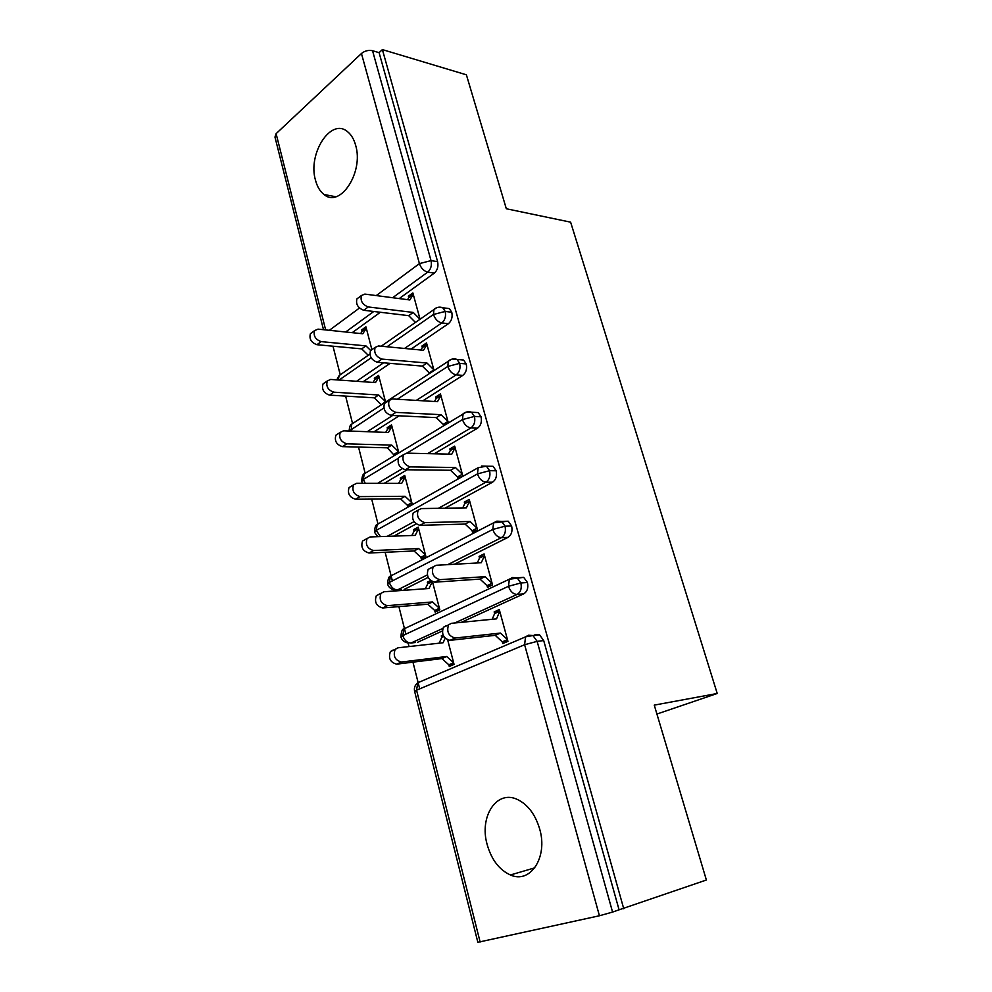 <?xml version="1.0" encoding="UTF-8"?>
<svg xmlns="http://www.w3.org/2000/svg" width="992" height="992" viewBox="0 0 992 992"><rect width="100%" height="100%" fill="white"/><g stroke="black" fill="none" stroke-linecap="round" stroke-linejoin="round"><path stroke-width="1.49" d="M355.644 145.291C363.952 172.36 339.971 208.518 324.012 194.482C320.044 191.444 317.217 186.707 315.506 180.259C307.47 153.822 330.968 117.13 347.609 131.738C351.28 134.701 353.958 139.215 355.644 145.291M539.722 829.163C548.068 857.311 530.311 884.17 510.409 874.981C499.212 869.835 491.449 859.63 487.109 844.366C479.074 816.404 496.843 789.322 517.576 799.552C528.004 804.698 535.382 814.568 539.722 829.163M332.99 346.196L340.182 374.579M345.625 396.106L352.495 423.286M358.521 447.057L365.081 472.986M371.69 499.112L377.915 523.714M385.144 552.284L392.386 580.903M394.729 590.128L394.94 590.959M398.896 606.62L405.864 634.173M408.134 643.101L409.014 646.573M412.957 662.16L419.715 688.857M323.504 329.704L274.97 137.082L276.111 133.672L361.448 53.506C364.796 50.815 368.503 49.885 372.546 50.716L379.093 52.663L382.391 49.6L466.389 74.809L506.317 208.754L570.623 222.171L717.228 693.482L656.915 714.042M534.986 634.471L539.524 634.781L543.703 640.572L537.131 641.353L612.572 912.082L599.428 915.765L477.846 942.301L414.668 691.548L416.566 690.184L480.14 942.04M543.703 640.572L619.082 909.813L706.378 880.016L654.261 705.126L717.228 693.482M612.572 912.082L619.082 909.813M382.391 49.6L623.757 908.784M507.904 641.192L502.299 641.849L502.758 643.548L507.941 641.34L499.286 609.596L494.165 611.915L499.447 611.419M447.69 640.001L454.063 664.392L449.264 666.45L448.83 664.801L453.989 664.132M443.064 635.066L441.304 635.86L443.325 635.649M441.304 635.86L441.738 637.496L439.121 643.2M494.165 611.915L494.624 613.602L492.193 619.281M352.185 332.68L380.333 312.269M399.206 298.58L434.31 273.122L427.738 272.118L392.646 297.712M379.093 52.663L437.608 261.677C438.551 266.476 437.46 270.295 434.31 273.122M445.309 308.078L449.351 308.599L451.769 312.257C452.736 317.142 451.608 320.962 448.396 323.702L441.824 322.921L404.525 348.452M363.097 381.746L390.116 363.357M411.097 349.085L448.396 323.702M420.013 319.102L412.87 292.95L408.369 296.211L408.778 297.687L407.538 299.658M371.901 349.68L365.936 326.839L361.745 329.865L362.117 331.303L360.666 333.548M459.222 359.625L463.611 360.034L466.24 363.94C467.232 368.925 466.079 372.732 462.805 375.373L456.221 374.852L416.256 400.396M373.823 431.942L399.206 415.797M422.828 400.793L462.805 375.373M434 370.388L426.51 342.934L421.91 346.047L422.332 347.56L420.881 350.027M430.069 372.955L429.35 373.426M385.566 402.02L378.609 375.373L374.331 378.262L374.716 379.738L373.054 382.453M374.716 379.738L378.994 376.848L375.484 382.614L330.621 379.44L327.273 380.965C325.81 386.384 327.992 390.116 333.82 392.175L329.53 395.126L374.393 397.842L381.238 404.835M473.432 412.325L478.169 412.585L481.033 416.764C482.038 421.836 480.872 425.655 477.512 428.197L470.94 427.912L427.626 453.642M384.164 483.364L407.166 469.774M434.211 453.79L477.512 428.197M448.297 422.766L440.448 393.973L435.748 396.949L436.17 398.486L434.508 401.5M445.495 424.464L443.201 424.365L443.548 425.655M398.821 452.823L391.542 424.911L387.178 427.664L387.562 429.164L385.714 432.388M387.562 429.164L391.927 426.411L388.442 432.487L343.505 430.813L340.244 432.376C338.644 438.018 340.826 441.837 346.778 443.833L342.401 446.636L387.326 447.826L394.419 455.502M487.928 466.228L493.036 466.302L496.161 470.766C497.19 475.937 495.988 479.744 492.565 482.199L485.981 482.174L438.34 508.313M393.799 536.126L416.144 523.925M444.924 508.214L492.565 482.199M460.722 476.991L457.498 476.966L457.932 478.566L462.78 475.825L454.671 446.127L449.884 448.942L450.306 450.529L448.446 454.113M400.681 479.62L405.145 477.003L401.686 483.389L356.674 483.302L353.512 484.877C351.776 490.767 353.933 494.673 360.009 496.608L355.545 499.249L400.545 498.852L407.352 505.238L407.749 506.788L412.25 504.258L404.736 475.478L400.284 478.094L400.681 479.62L398.635 483.389M427.292 574.938L397.594 589.893L401.227 589.632M502.659 521.358L508.214 521.209L511.624 525.996C512.678 531.266 511.45 535.072 507.941 537.404L501.369 537.664L447.776 564.634M404.166 589.422L428.16 577.394M454.361 564.262L507.941 537.404M475.937 530.596L472.105 530.72L472.539 532.344L477.499 529.778L469.216 499.422L464.318 502.088L464.752 503.7L462.706 507.929M414.086 531.142L418.624 528.674L415.202 535.382L370.128 536.945L367.09 538.532C365.18 544.67 367.325 548.675 373.538 550.535L368.974 553.015L414.048 550.969L420.881 557.306L421.29 558.88L425.89 556.5L418.215 527.112L413.676 529.579L414.086 531.142L411.841 535.506M442.717 628.494L411.06 642.99L415.226 642.531M517.502 577.79L523.702 577.356L527.434 582.478C528.513 587.859 527.26 591.654 523.677 593.873L517.105 594.419L454.733 622.988M417.632 642.27L442.234 631.036M461.317 622.331L523.677 593.873M491.747 585.317L487.035 585.664L487.481 587.338L492.553 584.933L484.084 553.896L479.074 556.388L479.52 558.037L477.276 562.972M430.578 580.543L427.341 582.155L427.763 583.755L425.332 588.752M432.301 581.659L429.003 588.492L383.879 591.765L380.965 593.352C378.882 599.763 381.015 603.868 387.364 605.666L382.701 607.972L427.825 604.202L434.707 610.477L435.128 612.089L439.828 609.869L432.487 581.746M407.6 642.878C404.265 642.196 402.058 640.299 400.979 637.199L402.789 635.599L508.487 586.284L520.862 582.961L527.434 582.478M479.074 556.388L483.278 556.177M427.341 582.155L431.545 581.87M464.318 502.088L467.802 502.039M413.676 529.579L417.161 529.468M449.884 448.942L452.86 449.029M400.284 478.094L403.26 478.107M435.748 396.949L438.352 397.11M387.178 427.664L389.769 427.763M421.91 346.047L424.229 346.27M374.331 378.262L376.638 378.436M408.369 296.211L410.44 296.484M361.745 329.865L363.816 330.088M393.998 589.818C390.798 589.087 388.678 587.239 387.636 584.251L389.372 582.44L492.801 529.455L505.04 526.194L511.624 525.996M374.542 532.357L376.241 530.385L477.474 473.903L489.577 470.692L496.161 470.766M406.856 453.158L462.483 419.579L474.449 416.429L481.033 416.764M361.745 481.566L363.37 479.409L398.263 458.341M397.296 399.243L447.814 366.445L459.668 363.357L466.24 363.94M349.196 431.024L383.83 407.997M387.004 346.766L433.467 314.476L445.197 311.438L451.769 312.257M339.115 380.035L371.157 357.777M494.624 613.602L499.745 611.283L496.533 618.847L451.31 623.323L448.558 624.886C446.412 631.768 448.62 636.157 455.179 638.042L450.008 640.348C443.461 638.476 441.266 634.111 443.412 627.242L446.177 625.679M455.179 638.042L500.402 633.07L507.482 639.629L502.299 641.849L495.231 635.326L450.008 640.348M500.402 633.07L495.231 635.326M445.16 638.253L443.114 642.742L397.941 647.813L395.163 649.388C392.894 656.084 395.014 660.3 401.5 662.024L396.738 664.156C390.253 662.445 388.145 658.254 390.414 651.558L393.192 649.996M401.5 662.024L446.685 656.493L453.629 662.743L448.83 664.801L441.911 658.576L446.685 656.493M396.738 664.156L441.911 658.576M441.738 637.496L443.821 636.542M479.52 558.037L484.53 555.557L481.281 562.737L436.071 565.291L433.169 566.866C431.21 573.438 433.442 577.716 439.853 579.675L434.806 582.18C428.395 580.233 426.176 575.98 428.147 569.42L431.049 567.833M439.853 579.675L485.063 576.65L492.094 583.271L487.035 585.664L480.004 579.08L434.806 582.18M485.063 576.65L480.004 579.08M464.752 503.7L469.662 501.047L466.364 507.867L421.178 508.586L418.153 510.161C416.355 516.435 418.599 520.602 424.874 522.635L419.938 525.326C413.664 523.305 411.432 519.163 413.242 512.889L416.057 511.314M424.874 522.635L470.059 521.47L477.053 528.153L472.105 530.72L465.124 524.074L419.938 525.326M470.059 521.47L465.124 524.074M450.306 450.529L455.105 447.714L451.769 454.2L406.621 453.146L403.484 454.708C401.847 460.722 404.091 464.777 410.229 466.885L405.406 469.749C399.268 467.654 397.023 463.611 398.672 457.61L401.202 456.084M410.229 466.885L455.39 467.505L462.346 474.226L457.498 476.966L450.554 470.27L405.406 469.749M455.39 467.505L450.554 470.27M436.17 398.486L440.87 395.523L437.497 401.673L392.386 398.945L389.149 400.47C387.649 406.236 389.906 410.204 395.92 412.387L391.195 415.412C385.181 413.242 382.937 409.287 384.437 403.533L386.694 402.07M395.92 412.387L441.031 414.693L447.95 421.476L443.201 424.365L436.294 417.62L391.195 415.412M441.031 414.693L436.294 417.62M382.701 607.972C376.365 606.199 374.232 602.107 376.315 595.708L379.242 594.121M387.364 605.666L432.512 601.946L439.406 608.257L434.707 610.477L439.419 610.055M427.825 604.202L432.512 601.946M427.763 583.755L432.128 581.585M368.974 553.015C362.774 551.168 360.629 547.187 362.539 541.049L365.378 539.474M373.538 550.535L418.624 548.551L425.481 554.912L420.881 557.306L424.712 557.107M414.048 550.969L418.624 548.551M355.545 499.249C349.469 497.339 347.312 493.446 349.072 487.568L351.614 486.03M360.009 496.608L405.034 496.285L411.854 502.708L407.352 505.238L410.576 505.201M400.545 498.852L405.034 496.285M342.401 446.636C336.449 444.652 334.292 440.845 335.891 435.215L338.16 433.727M346.778 443.833L391.728 445.11L398.499 451.571L394.097 454.262L396.391 454.311M387.326 447.826L391.728 445.11M422.332 347.56L426.932 344.447L423.522 350.275L378.473 345.948L375.125 347.423C373.761 352.941 376.018 356.835 381.92 359.079L377.295 362.266C371.405 360.034 369.148 356.165 370.524 350.647L372.533 349.246M381.92 359.079L426.982 363.022L433.864 369.842L429.214 372.88L422.356 366.098L377.295 362.266M426.982 363.022L422.356 366.098M329.53 395.126C323.714 393.092 321.532 389.36 323.008 383.954L325.016 382.54M333.82 392.175L378.696 394.99L385.429 401.5L381.957 404.364M374.393 397.842L378.696 394.99M408.778 297.687L413.28 294.438L409.845 299.968L364.845 294.091L361.423 295.517C360.17 300.824 362.44 304.631 368.23 306.95L363.704 310.273C357.926 307.979 355.669 304.184 356.922 298.89L358.695 297.563M415.375 322.35L408.692 315.654L363.704 310.273M419.926 319.164L413.242 312.443L368.23 306.95M413.242 312.443L408.692 315.654M362.117 331.303L366.321 328.278L362.774 333.771L318.01 329.133L314.576 330.621C313.224 335.829 315.419 339.5 321.135 341.62L316.944 344.708C311.228 342.6 309.045 338.954 310.397 333.746L312.182 332.407M321.135 341.62L365.936 345.886L370.686 350.536M316.944 344.708L361.708 348.874L368.243 355.26M361.708 348.874L365.936 345.886M599.428 915.765L524.619 644.738L416.566 690.184L417.781 682.756L419.244 682.124M539.524 634.781L532.964 635.537L537.131 641.353L524.619 644.738L525.524 636.876L528.414 635.215L532.964 635.537L525.524 636.876L417.781 682.756C414.916 685.013 413.862 687.878 414.619 691.35M276.111 133.672L325.649 329.927M329.356 330.311L359.439 308.041M376.266 295.579L419.43 263.612L361.448 53.506M372.546 50.716L431.036 260.623L437.608 261.677M419.43 263.612L431.036 260.623C431.979 265.447 430.888 269.278 427.738 272.118C423.844 271.089 421.079 268.262 419.43 263.612M517.105 594.419C520.688 592.187 521.941 588.368 520.862 582.961L517.13 577.815L512.43 577.542L509.367 579.216L508.487 586.284C510.322 591.492 513.186 594.208 517.105 594.419M411.06 642.99C407.166 642.915 404.414 640.448 402.789 635.599L403.942 628.903L405.939 627.961M414.036 521.643L387.227 536.35M402.256 468.708L377.605 483.352M392.646 415.474L367.276 431.694M383.569 362.799L356.562 381.275M373.786 311.476L345.662 331.998M501.369 537.664C504.866 535.308 506.094 531.489 505.04 526.194L501.63 521.383L496.794 521.16L493.582 522.846L492.801 529.455C494.599 534.564 497.451 537.292 501.369 537.664M397.594 589.893C393.7 589.694 390.972 587.202 389.372 582.44L390.414 576.154L493.582 522.846L508.214 521.209M493.036 466.302L486.452 466.203L478.169 467.703L477.474 473.903C479.235 478.9 482.075 481.666 485.981 482.174C489.403 479.719 490.606 475.887 489.577 470.692L486.452 466.203L481.504 466.042M380.432 536.585L376.241 530.385L377.171 524.483L380.172 522.796M478.169 412.585L471.584 412.226C468.658 411.234 465.831 411.742 463.09 413.776L462.483 419.579C464.219 424.489 467.034 427.267 470.94 427.912C474.288 425.357 475.466 421.526 474.449 416.429L471.584 412.226L466.835 411.978M365.254 483.327L363.37 479.409L364.2 473.866L366.916 472.217M463.611 360.034L457.027 359.426C454.001 358.335 451.112 358.868 448.359 361.014L447.814 366.445C449.525 371.268 452.327 374.071 456.221 374.852C459.507 372.186 460.648 368.354 459.668 363.357L457.027 359.426L452.6 359.042M351.329 431.111L351.515 424.254L353.946 422.666M361.658 481.219C362.043 476.433 362.886 473.978 364.2 473.866L466.24 412.126M449.351 308.599L442.767 307.756C439.642 306.59 436.703 307.123 433.95 309.368L433.467 314.476C435.141 319.201 437.931 322.016 441.824 322.921C445.036 320.168 446.164 316.336 445.197 311.438L442.767 307.756L438.65 307.26M349.048 431.024C349.581 426.585 350.399 424.328 351.515 424.254L451.186 359.402M381.213 346.208L436.48 307.818M338.309 379.986L339.09 375.633L341.26 374.108M324.012 194.482L335.742 196.751M510.409 874.981L534.824 867.826M400.904 636.951C401.264 631.52 402.281 628.829 403.942 628.903L509.367 579.216L523.702 577.356M374.567 532.394L377.816 536.672M390.414 576.154C388.914 576.253 387.959 578.844 387.55 583.953M361.77 481.604L362.539 483.315M374.468 532.047C374.852 527.149 375.745 524.619 377.171 524.483L478.169 467.703M336.772 379.874L339.09 375.633L369.867 354.132M448.558 624.886L443.412 627.242M390.414 651.558L395.163 649.388M433.169 566.866L428.147 569.42M418.153 510.161L413.242 512.889M403.484 454.708L398.672 457.61M389.149 400.47L384.437 403.533M376.315 595.708L380.965 593.352M362.539 541.049L367.09 538.532M349.072 487.568L353.512 484.877M335.891 435.215L340.244 432.376M375.125 347.423L370.524 350.647M323.008 383.954L327.273 380.965M361.423 295.517L356.922 298.89M310.397 333.746L314.576 330.621"/></g></svg>
